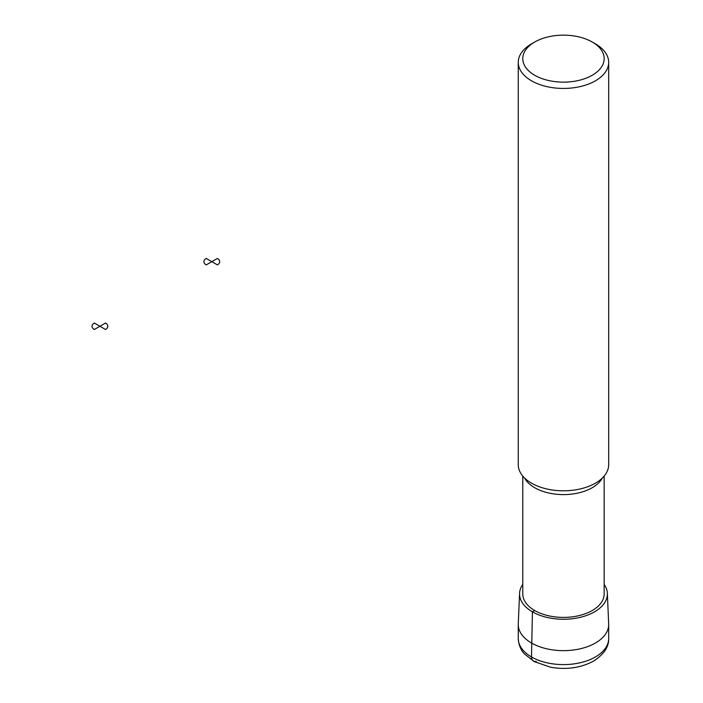 <?xml version="1.0" encoding="UTF-8"?>
<svg xmlns="http://www.w3.org/2000/svg" width="703" height="703" viewBox="0 0 703 703"><rect width="100%" height="100%" fill="white"/><g stroke="black" fill="none" stroke-linecap="round" stroke-linejoin="round"><path stroke-width="1.05" d="M604.158 584.395A43.902 25.343 180 0 1 607.357 593.288A43.902 25.343 180 0 1 594.51 611.838A43.902 25.343 180 0 1 546.169 617.208A43.902 25.343 180 0 1 519.579 593.288A43.902 25.343 180 0 1 522.777 584.395M607.357 593.288L608.666 623.904A45.212 26.099 180 0 1 608.684 624.554A45.212 26.099 180 0 1 595.441 643.008A45.212 26.099 180 0 1 546.169 648.667A45.212 26.099 180 0 1 518.26 624.554A45.212 26.099 180 0 1 518.269 623.904L519.579 593.288M604.158 476.089L604.158 593.912A40.686 23.489 180 0 1 592.242 610.52A40.686 23.489 180 0 1 547.901 615.617A40.686 23.489 180 0 1 522.777 593.912L522.777 476.089M592.242 42.031L595.441 43.876A45.212 26.099 180 0 1 608.684 62.33L608.684 464.709A45.212 26.099 180 0 1 595.441 483.163A45.212 26.099 180 0 1 546.169 488.822A45.212 26.099 180 0 1 518.26 464.709L518.26 62.33A45.212 26.099 180 0 1 531.503 43.876L534.693 42.031A40.686 23.489 180 0 1 592.242 42.031A40.686 23.489 180 0 1 592.242 75.256A40.686 23.489 180 0 1 534.693 75.256A40.686 23.489 180 0 1 534.693 42.031M608.684 62.33A45.212 26.099 180 0 1 595.441 80.792A45.212 26.099 180 0 1 546.169 86.451A45.212 26.099 180 0 1 518.26 62.33M536.266 661.347C533.305 661.892 531.714 660.433 531.503 656.954L532.426 611.838L534.693 610.52M217.403 258.44L211.814 261.674L217.403 264.899A7.909 4.57 0 0 0 217.403 258.44M211.814 261.674L206.216 258.44A7.909 4.57 0 0 0 206.216 264.899L211.814 261.674M105.512 323.046L99.914 326.271L105.512 329.505A7.909 4.57 0 0 0 105.512 323.046M99.914 326.271L94.316 323.046A7.909 4.57 0 0 0 94.316 329.505L99.914 326.271M595.441 656.954A45.212 26.099 180 0 1 546.169 662.613A45.212 26.099 180 0 1 518.26 638.5C518.867 648.386 523.603 652.955 524.464 653.957L534.298 661.611L550.748 667.27C566.636 669.933 580.906 667.876 593.569 661.092C603.921 654.405 608.956 646.874 608.684 638.5A45.212 26.099 180 0 1 595.441 656.954M602.348 478.031A40.686 23.489 180 0 1 592.242 487.715A40.686 23.489 180 0 1 524.587 478.031M518.26 624.554L518.26 638.5M608.684 624.554L608.684 638.5"/></g></svg>
